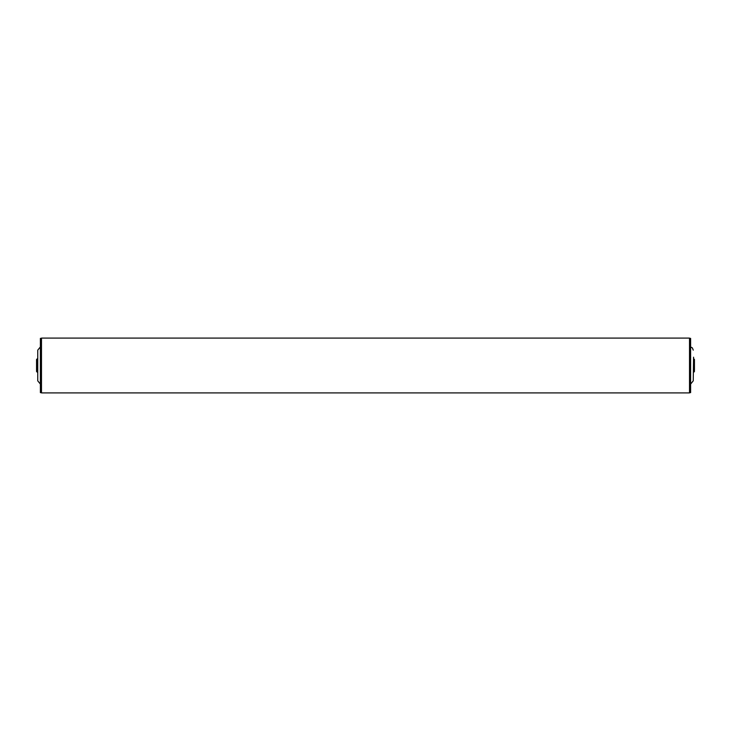 <?xml version="1.0" encoding="UTF-8"?>
<svg xmlns="http://www.w3.org/2000/svg" width="731" height="731" viewBox="0 0 731 731"><rect width="100%" height="100%" fill="white"/><g stroke="black" fill="none" stroke-linecap="round" stroke-linejoin="round"><path stroke-width="1.1" d="M37.098 372.079L36.55 371.531L36.55 359.469L37.098 358.921L37.427 372.079M693.902 358.921L694.45 359.469L694.45 371.531L693.902 372.079L693.573 358.921M689.516 338.362L690.612 338.362L690.612 392.638L689.516 392.638M693.573 357.185L693.244 380.851L693.573 357.185M41.484 392.638L40.388 392.638L40.388 338.362L41.484 338.362M37.756 374.272L37.756 356.728M40.388 384.077L37.756 380.851L37.756 350.149L40.388 346.923M689.516 338.087L689.516 392.912L41.484 392.912L41.484 338.087L689.516 338.087M690.612 384.077L693.244 380.851M690.612 346.923L692.403 347.947L693.244 350.149"/></g></svg>

